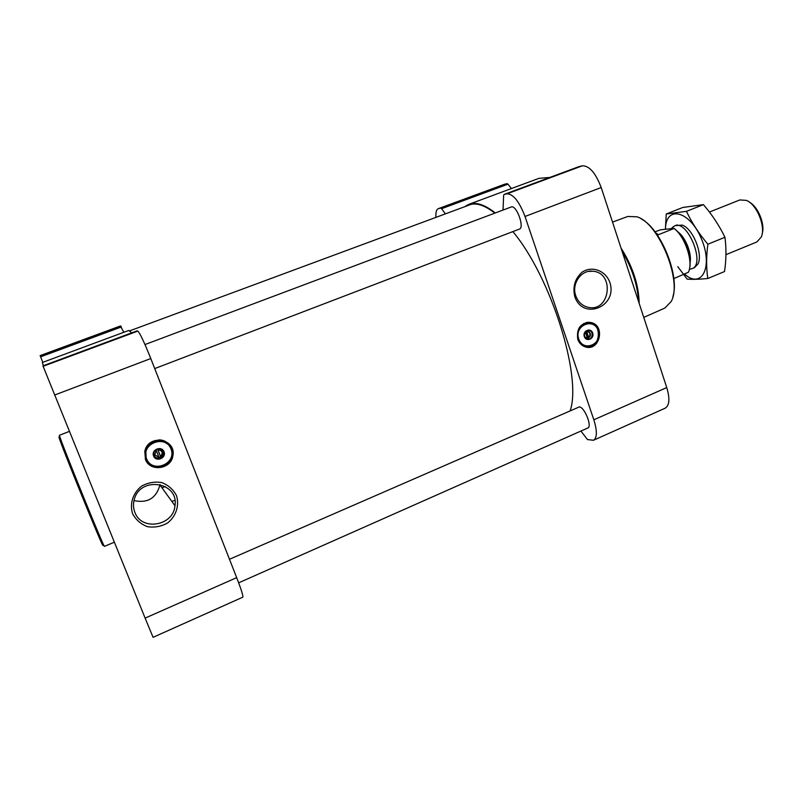 <?xml version="1.0" encoding="UTF-8"?>
<svg xmlns="http://www.w3.org/2000/svg" width="803" height="803" viewBox="0 0 803 803"><rect width="100%" height="100%" fill="white"/><g stroke="black" fill="none" stroke-linecap="round" stroke-linejoin="round"><path stroke-width="1.2" d="M575.751 295.745C571.284 283.79 581.252 269.567 592.845 271.223C615.028 272.669 610.089 312.387 588.348 307.348C582.305 305.923 578.1 302.058 575.751 295.745M157.91 449.7C162.387 450.513 163.28 452.762 160.58 456.465L157.91 449.7M133.9 501.062L134.502 500.781M162.045 487.883L165.127 486.427M174.903 500.41L171.822 501.373M586.632 331.358C590.195 332.201 590.888 334.249 588.689 337.491L586.632 331.358M145.122 618.109L153.072 637.331L242.797 597.181C243.329 596.087 241.291 589.573 236.684 577.648L145.122 618.109L42.94 365.857M131.762 332.833L128.761 330.455L42.338 362.504L43.432 365.666M123.863 332.271L120.35 325.998L40.15 355.599L42.79 362.334M435.929 217.222C435.617 212.363 436.4 209.513 438.297 208.67L504.595 184.228L507.074 183.636L507.958 184.178L511.441 188.534M465.108 206.401L468.852 204.333L538.883 178.356L549.834 177.443M578.913 166.633L582.346 165.809C589.362 165.699 595.645 172.946 601.196 187.541L666.761 387.568C670.023 398.619 669.501 405.475 665.215 408.165L593.477 440.265L587.485 439.572L580.93 431.05M438.297 208.67L440.777 208.107L441.6 208.69L445.314 213.739M468.852 204.333C475.868 201.734 484.671 204.604 495.28 212.936M503.029 210.025L503.632 195.42L504.053 194.456L507.034 193.804C513.308 194.035 519.3 201.583 525.011 216.469L593.839 419.798C597.302 431 597.181 437.826 593.477 440.265M577.769 339.298C576.323 328.126 580.74 322.545 591.018 322.545C605.833 325.456 599.65 351.814 585.287 346.886C581.673 345.681 579.174 343.152 577.769 339.298M574.757 296.538C572.539 286.681 575.018 278.541 582.165 272.117C592.172 265.572 605.492 270.551 609.808 282.295C618.089 306.485 582.918 321.11 574.757 296.538M144.972 344.557L511.471 206.883C516.71 205.267 524.74 227.761 519.421 229.096L154.718 368.577M229.487 559.269L579.415 406.87C584.725 407.362 592.373 426.674 587.796 428.009L238.672 582.827M129.845 330.796L471.1 204.343C477.644 202.968 485.554 205.889 494.839 213.106M512.866 231.605C550.918 276.995 581.934 375.924 570.281 410.474M171.521 458.633L171.27 458.021M137.052 330.866L42.93 365.857L137.825 331.087C139.933 333.104 144.259 342.259 150.783 358.539L236.684 577.648M145.393 459.306L145.002 450.433C149.167 433.841 176.369 439.06 172.906 455.622C171.41 469.293 149.85 472.284 145.393 459.306M132.625 513.759C129.413 503.822 132.957 492.891 141.579 486.126C148.003 482.613 154.728 481.429 161.774 482.573C168.329 485.142 173.227 489.469 176.459 495.551C179.581 505.398 176.118 516.178 167.636 522.954C161.303 526.507 154.598 527.752 147.521 526.698C140.906 524.198 135.938 519.882 132.625 513.759M672.874 296.709C679.96 276.071 660.879 228.955 641.436 219.058M643.765 317.396L664.904 308.041L671.188 301.476C682.761 281.823 658.882 222.853 636.899 216.8L627.826 216.469L612.528 222.1M639.198 303.484C638.766 284.965 632.724 266.536 621.08 248.177M638.636 301.757C637.542 284.814 632.001 267.921 622.024 251.078M588.83 322.264L590.506 322.525C603.866 325.014 600.654 348.753 587.154 347.267M585.969 322.967L587.866 323.057M586.3 346.364L582.697 345.691M585.307 331.94L587.354 338.053L585.006 337.31M587.686 330.485C591.55 333.576 591.359 336.417 587.113 338.976M588.689 337.491L587.354 338.053M584.544 336.347C584.052 332.422 585.618 330.485 589.231 330.535C594.28 331.629 592.172 340.613 587.244 339.017L584.544 336.347M584.323 336.557C582.326 330.756 590.797 327.233 592.684 333.054C594.672 338.826 586.23 342.379 584.323 336.557M578.692 338.906C574.025 325.315 593.879 317.105 598.275 330.716C602.923 344.196 583.209 352.537 578.692 338.906M578.22 338.996C576.875 328.517 581.021 323.288 590.657 323.308C604.518 326.048 598.727 350.7 585.297 346.113C581.904 344.989 579.545 342.62 578.22 338.996M587.324 338.314L588.047 338.013L585.829 331.388M588.047 338.013L588.629 338.053M114.297 542.226L104.45 546.361L104.089 545.809C101.058 540.921 60.797 441.509 59.583 435.909L59.452 435.256L69.299 431.422M103.055 545.408L102.744 545.287C99.692 540.449 60.145 442.794 58.97 437.213L59.111 436.912M134.864 512.324C133.278 508.249 133.057 504.053 134.221 499.727C139.893 475.747 179.079 481.84 174.964 505.719C173.548 525.945 141.519 531.456 134.864 512.324M159.998 484.47L159.938 484.972C156.264 498.221 147.611 503.431 134.001 500.6M169.132 443.929C172.153 447.181 173.368 451.035 172.755 455.472C171.41 467.356 153.805 472.094 147.029 462.267M161.574 440.496L168.249 444.32M147.571 461.464L145.704 458.272M158.914 457.138L154.798 454.879L156.234 450.373L159.094 457.69L160.761 457.017L160.58 456.465M162.286 450.282L163.17 454.086C161.262 458.282 158.412 459.135 154.608 456.656M154.086 455.702L153.905 452.812C155.17 446.769 165.107 448.636 163.631 454.618C160.851 459.517 157.669 459.878 154.086 455.702M153.584 456.004C150.994 449.62 161.574 445.374 164.033 451.778C166.612 458.142 156.073 462.418 153.584 456.004M146.547 458.834C140.485 443.848 165.288 433.971 171.009 448.967C177.031 463.793 152.429 473.85 146.547 458.834M146.176 458.894L145.805 450.634C149.659 435.015 175.265 439.914 171.952 455.502C170.507 468.279 150.342 471.04 146.176 458.894M159.024 457.469L160.61 456.837L157.559 449.128M689.315 269.527C692.838 258.536 684.337 235.66 673.978 228.373L660.407 229.829L655.027 231.836M673.807 278.581L688.362 272.287C693.651 262.471 685.32 236.845 674.038 228.484L673.978 228.373M674.038 228.484L658.42 234.707L655.82 232.9M762.218 233.543C765.199 224.278 758.132 206.843 749.55 202.266M725.952 254.692L756.848 241.964L761.274 237.056C765.992 226.898 756.888 204.394 746.419 200.389L739.834 199.947L709.41 212.052M690.399 269.055L692.045 268.664C705.797 264.398 687.549 219.349 674.711 225.864L672.432 227.52M665.456 229.287C665.536 205.207 689.295 210.035 701.26 238.471C713.606 266.737 701.661 289.672 684.628 274.124M675.975 225.533L682.249 225.111C692.818 228.443 703.257 254.2 697.988 263.956L694.434 267.67L692.045 268.664M677.762 266.636L687.127 279.093C692.156 279.554 699.042 279.354 707.804 278.5C706.228 267.961 706.249 256.538 707.875 244.222C699.032 233.783 691.885 222.822 686.445 211.35L666.249 213.989L665.396 229.287M707.804 278.5L724.547 271.534C726.273 259.68 726.404 248.268 724.948 237.276L707.875 244.222M666.249 213.989L682.801 207.465L703.418 204.635C712.12 214.742 719.297 225.623 724.948 237.276M686.445 211.35L703.418 204.635M163.682 454.337L163.26 453.273M504.595 184.228L438.599 208.579M507.074 183.636L440.777 208.107M507.958 184.178L441.6 208.69M579.033 166.592L504.113 194.436M582.346 165.809L507.034 193.804M601.196 187.541L525.011 216.469M666.761 387.568L593.839 419.798M120.42 325.998L40.15 355.619M120.962 326.159L40.25 355.96M121.404 326.962L40.582 356.813M137.825 331.087L43.061 366.319M150.783 358.539L54.534 395.076M585.989 322.605C603.756 319.192 601.527 352.266 584.383 346.565M158.492 439.924C169.393 439.321 176.489 452.189 170.206 461.012C164.304 470.086 149.147 468.912 145.423 458.985L144.791 451.246M690.058 262.631C692.116 253.537 685.29 236.674 677.481 231.575M689.938 260.333C689.787 249.914 686.143 240.9 678.987 233.312M592.845 271.223L588.438 271.424M578.973 166.612L504.053 194.456M591.018 322.545L590.506 322.525M587.947 323.047L583.841 323.418M589.231 330.535L587.836 330.455M585.297 346.113L583.349 345.952M102.744 545.287L104.089 545.809M58.97 437.213L59.583 435.909M174.964 505.719L159.938 484.972M145.805 450.634L145.333 450.041C146.648 446.127 149.248 443.256 153.152 441.409C155.24 439.683 165.127 439.191 169.473 445.655M163.631 454.618L163.17 454.086M677.12 224.91L674.711 225.864M671.248 228.664L673.255 226.717"/></g></svg>
